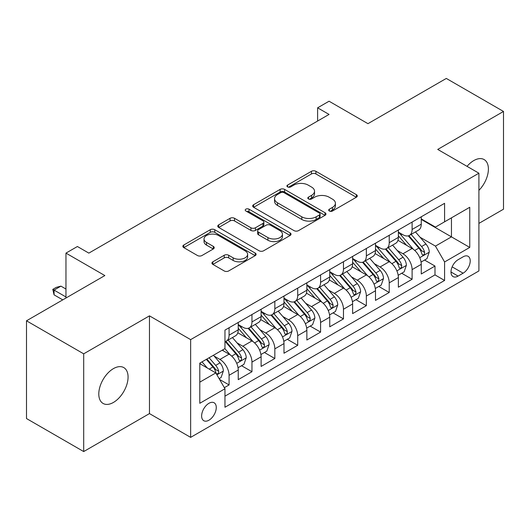<?xml version="1.0" encoding="UTF-8"?>
<svg xmlns="http://www.w3.org/2000/svg" width="530" height="530" viewBox="0 0 530 530"><rect width="100%" height="100%" fill="white"/><g stroke="black" fill="none" stroke-linecap="round" stroke-linejoin="round"><path stroke-width="0.79" d="M329.349 211.013A2.226 1.285 0 0 0 332.495 211.013L356.352 197.24A3.173 1.835 0 0 0 357.286 195.941A3.173 1.835 0 0 0 356.352 194.649L315.933 171.309A3.173 1.835 0 0 0 311.441 171.309L287.585 185.083A2.226 1.285 0 0 0 286.929 185.99A2.226 1.285 0 0 0 287.585 186.898A2.226 1.285 0 0 0 290.725 186.898L293.812 185.116A10.163 5.87 0 0 1 308.188 185.116L311.554 187.064A10.163 5.87 0 0 1 314.529 191.211A10.163 5.87 0 0 1 311.554 195.358L308.467 197.14A2.226 1.285 0 0 0 307.817 198.048A2.226 1.285 0 0 0 308.467 198.955A2.226 1.285 0 0 0 311.613 198.955L314.701 197.173A10.163 5.87 0 0 1 329.07 197.173L332.436 199.121A10.163 5.87 0 0 1 335.417 203.268A10.163 5.87 0 0 1 332.436 207.415L329.349 209.198A2.226 1.285 0 0 0 328.699 210.105A2.226 1.285 0 0 0 329.349 211.013L329.349 209.198M113.433 402.436A20.71 11.958 120 0 0 126.961 384.184A20.71 11.958 120 0 0 123.788 367.595A20.71 11.958 120 0 0 113.433 368.622A20.71 11.958 120 0 0 99.905 386.867A20.71 11.958 120 0 0 103.085 403.456A20.71 11.958 120 0 0 113.433 402.436M478.908 190.349A20.71 11.958 120 0 0 484.115 159.563A20.71 11.958 120 0 0 473.76 160.59A20.71 11.958 120 0 0 467.043 166.354M208.952 420.197A10.355 5.976 120 0 0 215.71 411.075A10.355 5.976 120 0 0 214.127 402.78A10.355 5.976 120 0 0 208.952 403.29A10.355 5.976 120 0 0 202.188 412.413A10.355 5.976 120 0 0 203.772 420.714A10.355 5.976 120 0 0 208.952 420.197M212.861 261.807A3.173 1.835 0 0 0 211.927 263.099A3.173 1.835 0 0 0 212.861 264.397L224.203 270.943A3.173 1.835 0 0 0 228.688 270.943L255.188 255.645A3.173 1.835 0 0 0 256.123 254.354A3.173 1.835 0 0 0 255.188 253.055L214.769 229.715A3.173 1.835 0 0 0 210.277 229.715L183.777 245.019A3.173 1.835 0 0 0 182.85 246.311A3.173 1.835 0 0 0 183.777 247.609L197.478 255.52A3.173 1.835 0 0 0 201.97 255.52L213.312 248.968A3.173 1.835 0 0 0 214.239 247.676A3.173 1.835 0 0 0 213.312 246.377L206.514 242.455A8.493 4.902 0 0 1 204.03 238.99A8.493 4.902 0 0 1 209.27 234.459A8.493 4.902 0 0 1 218.532 235.519L245.138 250.882A8.493 4.902 0 0 1 247.629 254.354A8.493 4.902 0 0 1 242.382 258.885A8.493 4.902 0 0 1 233.127 257.819L228.688 255.261A3.173 1.835 0 0 0 224.203 255.261L212.861 261.807L212.861 264.397M478.908 223.395L503.5 209.198L503.5 111.452L446.306 78.433L367.952 123.669L329.057 101.217L317.616 107.822L329.057 114.427L88.841 253.115L77.4 246.51L65.965 253.115L65.965 298.019M83.694 353.828L83.694 451.567L149.467 413.592L149.467 315.853L83.694 353.828L26.5 320.802L104.854 275.567L65.965 253.115M149.467 315.853L190.648 339.624L478.908 173.204L478.908 270.943L190.648 437.369L190.648 339.624M503.5 111.452L437.727 149.427L478.908 173.204M294.037 230.623A3.173 1.835 0 0 0 298.529 230.623L325.029 215.326A3.173 1.835 0 0 0 325.957 214.027A3.173 1.835 0 0 0 325.029 212.735L284.61 189.395A3.173 1.835 0 0 0 280.118 189.395L253.618 204.693A3.173 1.835 0 0 0 252.691 205.991A3.173 1.835 0 0 0 253.618 207.29L294.037 230.623M246.761 211.496A2.226 1.285 0 0 1 249.014 211.808L249.014 209.171L290.109 232.895A3.173 1.835 0 0 1 291.036 234.187A3.173 1.835 0 0 1 290.109 235.486L263.609 250.783A3.173 1.835 0 0 1 259.117 250.783L218.698 227.45L218.698 224.852A3.173 1.835 0 0 0 217.77 226.151A3.173 1.835 0 0 0 218.698 227.45M218.698 224.852L230.04 218.307A3.173 1.835 0 0 1 234.532 218.307L250.922 227.774A3.173 1.835 0 0 0 255.414 227.774L262.94 223.428A3.173 1.835 0 0 0 263.867 222.136A3.173 1.835 0 0 0 262.94 220.838L245.874 210.986A2.226 1.285 0 0 1 245.218 210.079A2.226 1.285 0 0 1 246.589 208.893A2.226 1.285 0 0 1 249.014 209.171M83.694 451.567L26.5 418.548L26.5 320.802M224.336 387.675L229.079 384.932L219.586 379.453M214.186 356.12L219.93 359.439A12.939 7.473 60 0 1 229.079 375.293L238.235 370.006L238.235 379.646L251.962 371.722L241.548 365.713M237.062 342.917L242.806 346.229A12.939 7.473 60 0 1 251.962 362.083L261.111 356.796L261.111 366.442L274.838 358.518L264.43 352.503M259.945 329.706L265.689 333.025A12.939 7.473 60 0 1 274.838 348.873L283.987 343.592L283.987 353.232L297.714 345.308L287.306 339.299M282.821 316.496L288.565 319.815A12.939 7.473 60 0 1 297.714 335.662L306.863 330.382L306.863 340.022L320.59 332.098L310.183 326.089M305.697 303.293L311.441 306.605A12.939 7.473 60 0 1 320.59 322.459L329.746 317.172L329.746 326.818L343.473 318.888L333.059 312.879M328.573 290.082L334.317 293.395A12.939 7.473 60 0 1 343.473 309.248L352.622 303.962L352.622 313.608L366.349 305.684L355.941 299.675M351.456 276.872L357.2 280.191A12.939 7.473 60 0 1 366.349 296.038L375.498 290.758L375.498 300.397L389.225 292.474L378.817 286.465M374.332 263.668L380.076 266.981A12.939 7.473 60 0 1 389.225 282.834L398.375 277.548L398.375 287.187L412.101 279.264L412.101 269.624A12.939 7.473 -120 0 0 402.952 253.771L397.208 250.458M401.694 273.255L412.101 279.264M238.235 370.006A12.939 7.473 -120 0 0 229.079 354.159L222.216 350.191M261.111 356.796A12.939 7.473 -120 0 0 251.962 340.949L237.811 332.78M283.987 343.592A12.939 7.473 -120 0 0 274.838 327.739L260.687 319.57M306.863 330.382A12.939 7.473 -120 0 0 297.714 314.529L283.57 306.36M329.746 317.172A12.939 7.473 -120 0 0 320.59 301.325L306.446 293.156M352.622 303.962A12.939 7.473 -120 0 0 343.473 288.115L329.322 279.946M375.498 290.758A12.939 7.473 -120 0 0 366.349 274.904L352.198 266.736M398.375 277.548A12.939 7.473 -120 0 0 389.225 261.701L375.074 253.532M463.121 256.811L458.086 259.72A10.03 5.79 120 0 0 451.533 268.558A10.03 5.79 120 0 0 453.07 276.594A10.03 5.79 120 0 0 458.086 276.097L463.121 273.188A10.03 5.79 120 0 0 469.673 264.351A10.03 5.79 120 0 0 468.136 256.315A10.03 5.79 120 0 0 463.121 256.811M199.797 382.156L215.816 372.915L224.965 388.762L224.965 407.252L444.591 280.456L444.591 261.959L435.441 246.112L420.085 237.248M224.965 388.762L199.797 403.29L199.797 363.136L224.965 348.608L224.965 330.117L444.591 203.315L444.591 221.812L469.752 207.276L469.752 247.43L444.591 261.959M238.235 324.572L242.806 327.209A12.939 7.473 60 0 0 249.279 327.851L258.428 322.571A12.939 7.473 -120 0 0 261.111 316.642L261.111 309.248M261.111 311.362L265.689 314.005A12.939 7.473 60 0 0 272.155 314.641L281.311 309.361A12.939 7.473 -120 0 0 283.987 303.438L283.987 296.038M283.987 298.151L288.565 300.795A12.939 7.473 60 0 0 295.038 301.438L304.187 296.151A12.939 7.473 -120 0 0 306.863 290.228L306.863 282.828M306.863 284.941L311.441 287.585A12.939 7.473 60 0 0 317.914 288.227L327.063 282.94A12.939 7.473 -120 0 0 329.746 277.018L329.746 269.624M329.746 271.738L334.317 274.381A12.939 7.473 60 0 0 340.79 275.017L349.939 269.737A12.939 7.473 -120 0 0 352.622 263.814L352.622 256.414M352.622 258.527L357.2 261.171A12.939 7.473 60 0 0 363.666 261.813L372.822 256.527A12.939 7.473 -120 0 0 375.498 250.604L375.498 243.204M375.498 245.317L380.076 247.96A12.939 7.473 60 0 0 386.549 248.603L395.698 243.316A12.939 7.473 -120 0 0 398.375 237.394L398.375 230M224.965 396.162L434.984 274.904L434.984 266.06L421.257 273.983L421.257 264.337A12.939 7.473 -120 0 0 412.101 248.49L397.957 240.322M398.375 232.113L402.952 234.75A12.939 7.473 -120 0 0 409.425 235.393A12.939 7.473 -120 0 0 412.101 229.47L412.101 222.07M409.425 235.393L418.574 230.113A12.939 7.473 -120 0 0 421.257 224.183L421.257 216.79M229.079 327.739L229.079 335.139A12.939 7.473 60 0 1 226.403 341.062A12.939 7.473 60 0 1 224.965 341.585M226.403 341.062L235.552 335.775A12.939 7.473 -120 0 0 238.235 329.852L238.235 322.459M251.962 314.529L251.962 321.929A12.939 7.473 60 0 1 249.279 327.851M274.838 301.325L274.838 308.718A12.939 7.473 60 0 1 272.155 314.641M297.714 288.115L297.714 295.508A12.939 7.473 60 0 1 295.038 301.438M320.59 274.904L320.59 282.305A12.939 7.473 60 0 1 317.914 288.227M343.473 261.694L343.473 269.094A12.939 7.473 60 0 1 340.79 275.017M366.349 248.49L366.349 255.884A12.939 7.473 60 0 1 363.666 261.813M389.225 235.28L389.225 242.68A12.939 7.473 60 0 1 386.549 248.603M389.225 282.834L389.225 292.474M366.349 296.038L366.349 305.684M343.473 309.248L343.473 318.888M320.59 322.459L320.59 332.098M297.714 335.662L297.714 345.308M274.838 348.873L274.838 358.518M251.962 362.083L251.962 371.722M229.079 375.293L229.079 384.932M215.816 372.915L199.797 363.666M435.441 246.112L451.454 236.864L451.454 217.843L469.752 207.276M421.257 219.433L469.752 247.43M421.257 218.903L435.441 227.092L444.591 221.812M149.467 413.592L190.648 437.369M317.616 107.822L317.616 121.025M424.57 260.044L434.984 266.06M434.984 274.904L444.591 280.456M330.236 211.331L332.436 210.059A10.163 5.87 0 0 0 335.417 205.912L335.417 203.268M314.529 191.211L314.529 193.854A10.163 5.87 0 0 1 311.554 198.001L309.354 199.273M356.312 197.266L315.933 173.953A3.173 1.835 0 0 0 311.441 173.953L288.472 187.216M324.983 215.352L284.61 192.039A3.173 1.835 0 0 0 280.118 192.039L253.658 207.31M319.411 214.935A2.226 1.285 0 0 0 320.067 214.027A2.226 1.285 0 0 0 319.411 213.12L283.934 192.635A2.226 1.285 0 0 0 280.787 192.635L277.534 194.517A10.163 5.87 0 0 0 274.56 198.664A10.163 5.87 0 0 0 277.534 202.818L301.789 216.816A10.163 5.87 0 0 0 316.158 216.816L319.411 214.935L319.411 217.578A2.226 1.285 0 0 0 320.067 216.671L320.067 214.027M274.56 198.664L274.56 201.307A10.163 5.87 0 0 0 277.534 205.454L277.534 202.818M319.411 217.578L316.158 219.46A10.163 5.87 0 0 1 301.789 219.46L277.534 205.454M218.744 227.476L230.04 220.95L230.04 218.307M263.867 222.136L263.867 224.773A3.173 1.835 0 0 1 262.94 226.071L255.414 230.417A3.173 1.835 0 0 1 250.922 230.417L234.532 220.95A3.173 1.835 0 0 0 230.04 220.95M249.014 211.808L290.069 235.512M267.935 237.592A8.493 4.902 0 0 0 277.19 238.659A8.493 4.902 0 0 0 282.437 234.127A8.493 4.902 0 0 0 279.946 230.656L270.572 225.243A3.173 1.835 0 0 0 266.08 225.243L258.56 229.589A3.173 1.835 0 0 0 257.626 230.881A3.173 1.835 0 0 0 258.56 232.18L267.935 237.592L267.935 240.236A8.493 4.902 0 0 0 277.19 241.296A8.493 4.902 0 0 0 282.437 236.764L282.437 234.127M257.626 230.881L257.626 233.525A3.173 1.835 0 0 0 258.56 234.823L258.56 232.18M267.935 240.236L258.56 234.823M247.629 254.354L247.629 256.99A8.493 4.902 0 0 1 242.382 261.522A8.493 4.902 0 0 1 233.127 260.462L228.688 257.898A3.173 1.835 0 0 0 224.203 257.898L212.901 264.424M204.03 238.99L204.03 241.627A8.493 4.902 0 0 0 206.514 245.098L206.514 242.455M213.265 248.994L206.514 245.098M255.149 255.672L214.769 232.359A3.173 1.835 0 0 0 210.277 232.359L183.824 247.636M421.065 262.072L426.975 258.66L429.26 252.055A8.573 4.949 -120 0 0 425.921 244.005L415.467 231.901M413.374 249.325L400.978 234.975A24.751 14.29 -120 0 0 398.375 232.253M406.576 245.297L399.64 237.268A20.544 11.859 -120 0 0 398.375 235.89M408.259 235.857L418.833 248.1A8.573 4.949 60 0 1 421.887 254.009L422.509 255.023L423.669 254.857L424.444 253.916L424.629 252.419A8.573 4.949 -120 0 0 421.575 246.516L411.121 234.412M408.882 235.658L420.237 248.815A4.366 2.524 60 0 1 421.343 250.518L424.629 252.419M398.182 275.282L404.099 271.87L406.384 265.265A8.573 4.949 -120 0 0 403.045 257.216L392.591 245.112M390.497 262.535L378.102 248.179A24.751 14.29 -120 0 0 375.498 245.463M383.7 258.507L376.764 250.478A20.544 11.859 -120 0 0 375.498 249.1M385.383 249.067L395.95 261.31A8.573 4.949 60 0 1 399.01 267.213L399.633 268.233L400.793 268.067L401.568 267.127L401.753 265.629A8.573 4.949 -120 0 0 398.699 259.726L388.245 247.623M385.999 248.868L397.361 262.019A4.366 2.524 60 0 1 398.461 263.728L401.753 265.629M375.306 288.492L381.216 285.074L383.508 278.475A8.573 4.949 -120 0 0 380.169 270.419L369.715 258.322M367.621 275.746L355.226 261.389A24.751 14.29 -120 0 0 352.622 258.666M360.824 271.718L353.888 263.688A20.544 11.859 -120 0 0 352.622 262.31M362.5 262.277L373.074 274.514A8.573 4.949 60 0 1 376.134 280.423L376.757 281.437L377.917 281.278L378.692 280.337L378.877 278.84A8.573 4.949 -120 0 0 375.823 272.93L365.369 260.826M363.123 262.078L374.485 275.229A4.366 2.524 60 0 1 375.584 276.938L378.877 278.84M352.43 301.696L358.34 298.284L360.625 291.679A8.573 4.949 -120 0 0 357.286 283.63L346.839 271.526M344.745 288.949L332.343 274.6A24.751 14.29 -120 0 0 329.746 271.877M337.941 284.921L331.011 276.898A20.544 11.859 -120 0 0 329.746 275.514M339.624 275.481L350.197 287.724A8.573 4.949 60 0 1 353.252 293.633L353.874 294.647L355.034 294.481L355.809 293.54L356.001 292.043A8.573 4.949 -120 0 0 352.94 286.14L342.493 274.036M340.247 275.282L351.609 288.439A4.366 2.524 60 0 1 352.708 290.148L356.001 292.043M329.554 314.906L335.464 311.494L337.749 304.889A8.573 4.949 -120 0 0 334.41 296.84L323.956 284.736M321.862 302.16L309.467 287.81A24.751 14.29 -120 0 0 306.863 285.087M315.065 298.132L308.129 290.102A20.544 11.859 -120 0 0 306.863 288.724M316.748 288.691L327.321 300.934A8.573 4.949 60 0 1 330.375 306.837L330.998 307.857L332.158 307.691L332.933 306.751L333.118 305.253A8.573 4.949 -120 0 0 330.064 299.351L319.61 287.247M317.371 288.492L328.726 301.643A4.366 2.524 60 0 1 329.832 303.352L333.118 305.253M306.671 328.116L312.587 324.704L314.873 318.099A8.573 4.949 -120 0 0 311.534 310.05L301.08 297.946M298.986 315.37L286.591 301.014A24.751 14.29 -120 0 0 283.987 298.297M292.189 311.342L285.253 303.312A20.544 11.859 -120 0 0 283.987 301.934M293.872 301.901L304.439 314.144A8.573 4.949 60 0 1 307.499 320.047L308.122 321.067L309.281 320.902L310.057 319.961L310.242 318.464A8.573 4.949 -120 0 0 307.188 312.554L296.734 300.457M294.488 301.702L305.85 314.853A4.366 2.524 60 0 1 306.95 316.562L310.242 318.464M283.795 341.327L289.705 337.908L291.997 331.303A8.573 4.949 -120 0 0 288.658 323.254L278.204 311.15M276.11 328.573L263.715 314.224A24.751 14.29 -120 0 0 261.111 311.501M269.313 324.546L262.377 316.523A20.544 11.859 -120 0 0 261.111 315.138M270.989 315.111L281.562 327.348A8.573 4.949 60 0 1 284.623 333.257L285.246 334.271L286.405 334.112L287.18 333.165L287.366 331.674A8.573 4.949 -120 0 0 284.312 325.764L273.858 313.661M271.612 314.906L282.974 328.063A4.366 2.524 60 0 1 284.073 329.773L287.366 331.674M260.919 354.53L266.828 351.118L269.114 344.513A8.573 4.949 -120 0 0 265.775 336.464L255.327 324.36M253.234 341.784L240.832 327.434A24.751 14.29 -120 0 0 238.235 324.711M246.43 337.756L239.5 329.726A20.544 11.859 -120 0 0 238.235 328.348M248.113 328.315L258.686 340.558A8.573 4.949 60 0 1 261.74 346.468L262.37 347.481L263.523 347.316L264.298 346.375L264.49 344.878A8.573 4.949 -120 0 0 261.429 338.975L250.981 326.871M248.736 328.116L260.098 341.267A4.366 2.524 60 0 1 261.197 342.976L264.49 344.878M238.043 367.74L243.952 364.329L246.238 357.724A8.573 4.949 -120 0 0 242.899 349.674L232.445 337.57M230.351 354.994L224.879 348.654M223.554 350.966L222.666 349.933M225.237 341.525L235.81 353.768A8.573 4.949 60 0 1 238.864 359.671L239.487 360.692L240.647 360.526L241.422 359.585L241.614 358.088A8.573 4.949 -120 0 0 238.553 352.178L228.099 340.081M225.859 341.327L237.215 354.477A4.366 2.524 60 0 1 238.321 356.186L241.614 358.088M219.128 378.658L221.076 377.532L223.362 370.927A8.573 4.949 -120 0 0 220.023 362.878L213.444 355.259M207.296 367.999L202.003 361.864M200.678 364.176L199.797 363.156M206.349 359.353L212.927 366.972A8.573 4.949 60 0 1 215.988 372.882L216.611 373.895L217.77 373.736L218.545 372.789L218.731 371.298A8.573 4.949 -120 0 0 215.677 365.389L209.098 357.77M206.879 359.048L214.339 367.688A4.366 2.524 60 0 1 215.438 369.397L218.731 371.298M65.965 289.042L60.93 286.134L54.067 290.096L65.965 296.966M54.067 294.852L52.808 289.367L54.067 290.096L54.067 294.852L62.759 299.867M52.808 289.367L56.24 287.386L60.93 286.134M219.93 359.439L229.079 354.159M242.806 346.229L251.962 340.949M265.689 333.025L274.838 327.739M288.565 319.815L297.714 314.529M311.441 306.605L320.59 301.325M334.317 293.395L343.473 288.115M357.2 280.191L366.349 274.904M380.076 266.981L389.225 261.701M402.952 253.771L412.101 248.49M412.101 229.47L421.257 224.183M229.079 335.139L238.235 329.852M251.962 321.929L261.111 316.642M274.838 308.718L283.987 303.438M297.714 295.508L306.863 290.228M320.59 282.305L329.746 277.018M343.473 269.094L352.622 263.814M366.349 255.884L375.498 250.604M389.225 242.68L398.375 237.394M412.101 269.624L421.257 264.337M452.15 266.855L463.121 273.188M450.997 272.003L458.086 276.097M332.436 210.059L332.436 207.415M308.467 198.955L308.467 197.14M311.554 198.001L311.554 195.358M287.585 186.898L287.585 185.083M311.441 173.953L311.441 171.309M315.933 173.953L315.933 171.309M356.352 197.24L356.352 194.649M253.618 207.29L253.618 204.693M280.118 192.039L280.118 189.395M284.61 192.039L284.61 189.395M325.029 215.326L325.029 212.735M301.789 219.46L301.789 216.816M316.158 219.46L316.158 216.816M234.532 220.95L234.532 218.307M250.922 230.417L250.922 227.774M255.414 230.417L255.414 227.774M262.94 226.071L262.94 223.428M290.109 235.486L290.109 232.895M224.203 257.898L224.203 255.261M228.688 257.898L228.688 255.261M233.127 260.462L233.127 257.819M213.312 248.968L213.312 246.377M183.777 247.609L183.777 245.019M210.277 232.359L210.277 229.715M214.769 232.359L214.769 229.715M255.188 255.645L255.188 253.055M419.753 257.679L429.207 252.22M400.978 234.975L402.157 234.293M421.575 246.516L425.921 244.005M414.738 250.458L418.833 248.1M396.877 270.883L406.325 265.431M378.102 248.179L379.281 247.503M398.699 259.726L403.045 257.216M391.862 263.668L395.95 261.31M374.001 284.093L383.448 278.641M355.226 261.389L356.399 260.707M375.823 272.93L380.169 270.419M368.986 276.879L373.074 274.514M351.118 297.303L360.572 291.844M332.343 274.6L333.522 273.917M352.94 286.14L357.286 283.63M346.11 290.089L350.197 287.724M328.242 310.507L337.696 305.055M309.467 287.81L310.646 287.127M330.064 299.351L334.41 296.84M323.227 303.293L327.321 300.934M305.366 323.717L314.813 318.265M286.591 301.014L287.77 300.338M307.188 312.554L311.534 310.05M300.351 316.503L304.439 314.144M282.49 336.928L291.937 331.469M263.715 314.224L264.887 313.541M284.312 325.764L288.658 323.254M277.475 329.713L281.562 327.348M259.614 350.138L269.061 344.679M240.832 327.434L242.011 326.752M261.429 338.975L265.775 336.464M254.599 342.917L258.686 340.558M236.731 363.341L246.185 357.889M238.553 352.178L242.899 349.674M231.723 356.127L235.81 353.768M216.902 374.796L223.302 371.099M215.677 365.389L220.023 362.878M209.231 369.112L212.927 366.972"/></g></svg>
